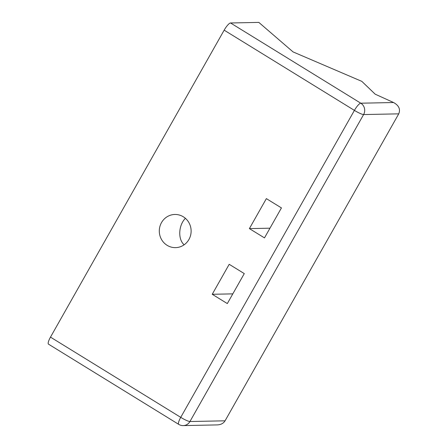 <?xml version="1.0" encoding="UTF-8"?>
<svg xmlns="http://www.w3.org/2000/svg" width="448" height="448" viewBox="0 0 448 448"><rect width="100%" height="100%" fill="white"/><g stroke="black" fill="none" stroke-linecap="round" stroke-linejoin="round"><path stroke-width="0.67" d="M50.484 337.131A8.294 1.994 -58.4 0 0 48.479 344.148L178.73 424.368A8.294 8.294 0 0 0 183.249 425.6A8.294 7.958 -91.2 0 0 189.935 421.529L363.608 114.559A8.294 1.232 29.5 0 1 354.413 110.387A8.294 1.994 -58.4 0 1 360.791 103.202L393.579 102.53L375.183 94.181L361.833 81.368L293.059 51.912L258.826 22.4L230.541 22.977A8.294 1.994 -58.4 0 0 224.162 30.162L50.484 337.131L180.734 417.357L354.413 110.387L224.162 30.162M188.922 239.495A16.587 15.915 -91.2 0 0 188.944 222.69A16.587 15.915 -91.2 0 0 174.877 214.463A16.587 15.915 -91.2 0 0 159.303 231.375A16.587 15.915 -91.2 0 0 175.549 247.638A16.587 15.915 -91.2 0 0 188.922 239.495M227.315 303.576L244.278 273.588L229.197 264.303L212.234 294.286L227.315 303.576M264.477 237.899L249.39 228.609L266.358 198.626L281.439 207.911L264.477 237.899M185.405 218.327C178.517 225.137 177.778 239.182 184.01 244.653L184.218 244.742M183.249 425.6L217.269 424.906C220.881 424.732 223.479 423.371 225.064 420.812L398.737 113.848C400.63 109.267 398.91 105.493 393.579 102.53M212.234 294.286L232.809 293.866M249.39 228.609L269.965 228.189M178.73 424.368A8.294 1.994 -58.4 0 1 180.734 417.357A8.294 1.232 29.5 0 0 189.935 421.529L225.064 420.812M398.737 113.848L363.608 114.559A8.294 7.958 -91.2 0 0 360.791 103.202L230.541 22.977"/></g></svg>

